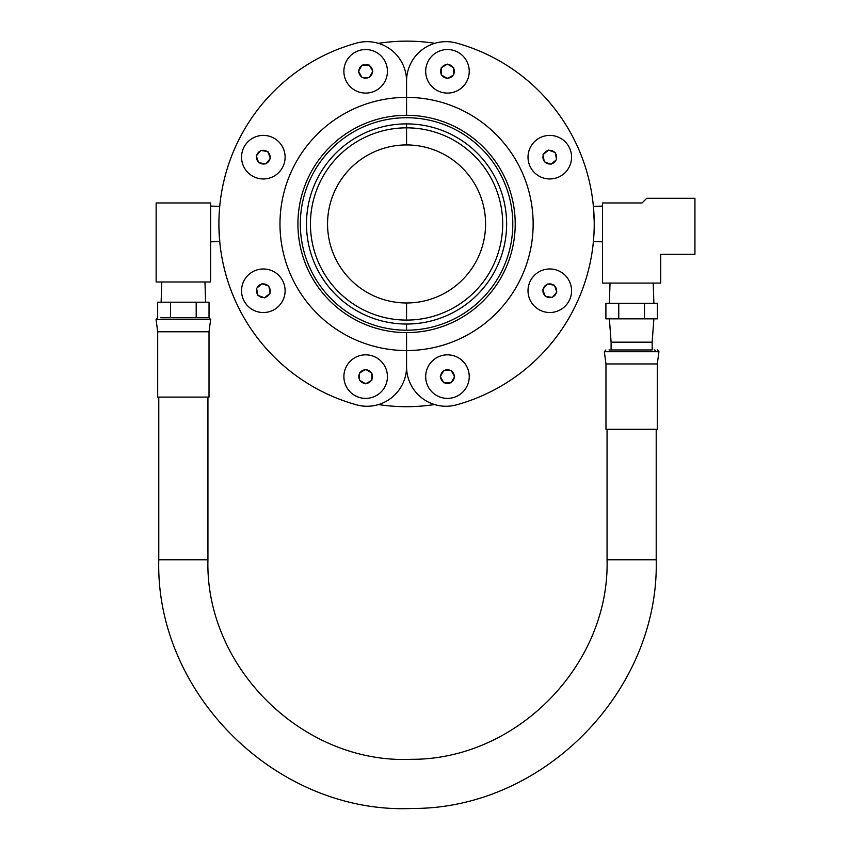 <?xml version="1.0" encoding="UTF-8"?>
<svg xmlns="http://www.w3.org/2000/svg" width="851" height="851" viewBox="0 0 851 851"><rect width="100%" height="100%" fill="white"/><g stroke="black" fill="none" stroke-linecap="round" stroke-linejoin="round"><path stroke-width="1.28" d="M593.275 205.102L594.211 221.313M406.565 117.725A106.237 106.237 0 0 1 512.802 223.962A106.237 106.237 0 0 1 406.565 330.199L406.565 324.04A100.078 100.078 0 0 0 506.632 223.962A100.078 100.078 0 0 0 406.565 123.884L406.565 144.947A79.015 79.015 0 0 1 485.581 223.962A79.015 79.015 0 0 1 406.565 302.977L406.565 320.082A96.12 96.12 0 0 0 502.686 223.962A96.12 96.12 0 0 0 406.565 127.841A96.12 96.12 0 0 0 310.434 223.962A96.12 96.12 0 0 0 406.565 320.082L406.565 302.977A79.015 79.015 0 0 1 327.55 223.962A79.015 79.015 0 0 1 406.565 144.947L406.565 123.884A100.078 100.078 0 0 0 306.488 223.962A100.078 100.078 0 0 0 406.565 324.04L406.565 330.199A106.237 106.237 0 0 1 300.329 223.962A106.237 106.237 0 0 1 406.565 117.725M406.565 97.376L406.565 115.311A108.651 108.651 0 0 0 297.914 223.962A108.651 108.651 0 0 0 406.565 332.613L406.565 350.548A126.586 126.586 0 0 1 279.979 223.962A126.586 126.586 0 0 1 406.565 97.376A126.586 126.586 0 0 1 533.141 223.962A126.586 126.586 0 0 1 406.565 350.548L406.565 332.613A108.651 108.651 0 0 0 515.206 223.962A108.651 108.651 0 0 0 406.565 115.311L406.565 81.175A39.508 39.508 0 0 1 456.604 43.093A187.667 187.667 0 0 1 456.604 404.831A39.508 39.508 0 0 1 406.565 366.76A39.508 39.508 0 0 1 356.516 404.831A187.667 187.667 0 0 1 356.516 43.093A39.508 39.508 0 0 1 406.565 81.175A39.508 39.508 0 0 1 456.604 43.093M593.498 240.525L593.338 242.237M219.845 242.822L218.92 226.611M219.632 207.399L219.792 205.687M406.565 350.548L406.565 366.76A39.508 39.508 0 0 1 356.516 404.831M469.241 376.61A21.775 21.775 0 0 0 447.466 354.835A21.775 21.775 0 0 0 425.691 376.61A21.775 21.775 0 0 0 447.466 398.385A21.775 21.775 0 0 0 469.241 376.61M440.275 376.61L440.648 377.248L440.648 375.972A6.84 6.84 0 0 1 443.499 371.036L444.616 370.387L443.871 370.387L440.648 375.972M454.647 376.61L451.051 370.387L450.317 370.387A6.84 6.84 0 0 0 444.616 370.387L451.051 370.387L451.424 371.036A6.84 6.84 0 0 1 454.274 375.972L454.274 377.248A6.84 6.84 0 0 1 451.424 382.195L450.317 382.833L451.051 382.833L454.274 377.248M440.648 377.248L443.871 382.833L444.616 382.833A6.84 6.84 0 0 0 450.317 382.833L443.871 382.833L443.499 382.195A6.84 6.84 0 0 1 440.648 377.248L443.499 382.195M454.274 375.972L451.424 371.036M387.439 71.314A21.775 21.775 0 0 0 365.664 49.539A21.775 21.775 0 0 0 343.878 71.314A21.775 21.775 0 0 0 365.664 93.089A21.775 21.775 0 0 0 387.439 71.314M358.473 71.314L358.845 71.952L358.845 70.676A6.84 6.84 0 0 1 361.696 65.74L362.813 65.091L362.069 65.091L358.845 70.676M372.844 71.314L369.249 65.091L368.515 65.091A6.84 6.84 0 0 0 362.813 65.091L369.249 65.091L369.621 65.74A6.84 6.84 0 0 1 372.472 70.676L372.472 71.952A6.84 6.84 0 0 1 369.621 76.898L368.515 77.537L369.249 77.537L372.472 71.952M358.845 71.952L362.069 77.537L362.813 77.537A6.84 6.84 0 0 0 368.515 77.537L362.069 77.537L361.696 76.898A6.84 6.84 0 0 1 358.845 71.952L361.696 76.898M372.472 70.676L369.621 65.74M378.535 404.555A182.763 182.763 0 0 0 434.521 404.533M434.84 43.295A182.763 182.763 0 0 0 378.45 43.348M605.965 363.951L657.302 363.951L657.302 429.287L605.965 429.287L605.965 363.951L604.338 351.718L658.929 351.718L657.387 349.952M611.103 349.952L611.103 342.176L652.164 342.176L652.164 349.952L609.029 349.952L652.164 349.952M652.164 342.176L653.876 318.848M611.103 342.176L609.39 318.848M610.018 283.075L609.39 303.296M653.249 283.075L653.876 303.296M644.505 318.848L657.376 318.848L657.376 303.296L644.505 303.296L644.505 318.848L618.762 318.848L618.762 303.296L644.505 303.296M618.762 303.296L605.901 303.296L605.901 318.848L618.762 318.848M602.551 283.075L660.716 283.075L660.716 254.3L694.937 254.3L694.937 198.304L646.717 198.304L642.058 202.964L602.551 202.964L602.551 283.075M157.69 331.762L157.69 397.087L209.016 397.087L209.016 331.762L157.69 331.762L156.063 319.519L157.605 317.763M161.743 281.989L161.116 302.201M204.963 281.989L205.602 302.201M209.016 331.762L210.654 319.519L209.112 317.763L160.754 317.763M170.508 317.763L170.508 302.201L157.669 302.201L157.669 317.763M209.038 317.763L209.038 302.201L196.198 302.201L196.198 317.763M170.508 302.201L196.198 302.201M156.137 281.989L210.58 281.989L210.58 202.964L156.137 202.964L156.137 281.989M607.061 429.287L607.061 559.788C609.688 664.971 516.706 759.826 411.49 759.305C303.456 764.326 205.07 667.897 207.931 559.788L207.931 397.087M207.931 559.788L158.775 559.788L158.775 397.087M656.206 429.287L656.206 559.788C659.482 690.884 543.608 809.088 412.469 808.45C277.83 814.705 155.212 694.522 158.775 559.788M563.788 274.065A21.775 21.775 0 0 0 533.109 276.756A21.775 21.775 0 0 0 535.79 307.434A21.775 21.775 0 0 0 566.468 304.743A21.775 21.775 0 0 0 563.788 274.065M545.172 296.254L545.895 296.382L544.917 295.563A6.84 6.84 0 0 1 542.97 290.202L543.193 288.936L542.715 289.5L544.917 295.563M554.405 285.245L547.331 284L546.853 284.564A6.84 6.84 0 0 0 543.193 288.936L547.331 284L548.065 284.128A6.84 6.84 0 0 1 553.682 285.117L554.661 285.947A6.84 6.84 0 0 1 556.607 291.297L556.384 292.563L556.862 291.999L554.661 285.947M545.895 296.382L552.246 297.499L552.725 296.935A6.84 6.84 0 0 0 556.384 292.563L552.246 297.499L551.512 297.371A6.84 6.84 0 0 1 545.895 296.382L551.512 297.371M553.682 285.117L548.065 284.128M546.012 135.734A21.775 21.775 0 0 0 528.343 160.956A21.775 21.775 0 0 0 553.565 178.625A21.775 21.775 0 0 0 571.234 153.393A21.775 21.775 0 0 0 546.012 135.734M551.033 164.254L551.608 163.775L550.342 163.998A6.84 6.84 0 0 1 544.98 162.052L544.161 161.062L544.289 161.796L550.342 163.998M548.544 150.095L543.034 154.722L543.161 155.446A6.84 6.84 0 0 0 544.161 161.062L543.034 154.722L543.608 154.244A6.84 6.84 0 0 1 547.97 150.574L549.235 150.35A6.84 6.84 0 0 1 554.597 152.308L555.416 153.286L555.288 152.552L549.235 150.35M551.608 163.775L556.543 159.637L556.416 158.903A6.84 6.84 0 0 0 555.416 153.286L556.543 159.637L555.969 160.105A6.84 6.84 0 0 1 551.608 163.775L555.969 160.105M547.97 150.574L543.608 154.244M428.606 60.432A21.775 21.775 0 0 0 436.574 90.174A21.775 21.775 0 0 0 466.327 82.207A21.775 21.775 0 0 0 458.349 52.454A21.775 21.775 0 0 0 428.606 60.432M453.689 74.909L453.689 74.165L453.04 75.282A6.84 6.84 0 0 1 448.105 78.132L446.818 78.132L447.466 78.494L453.04 75.282M441.243 67.718L441.243 74.909L441.882 75.282A6.84 6.84 0 0 0 446.818 78.132L441.243 74.909L441.243 74.165A6.84 6.84 0 0 1 441.243 68.463L441.882 67.357A6.84 6.84 0 0 1 446.818 64.506L448.105 64.506L447.466 64.133L441.882 67.357M453.689 74.165L453.689 67.718L453.04 67.357A6.84 6.84 0 0 0 448.105 64.506L453.689 67.718L453.689 68.463A6.84 6.84 0 0 1 453.689 74.165L453.689 68.463M441.243 68.463L441.243 74.165M277.33 140.489A21.775 21.775 0 0 0 246.652 143.181A21.775 21.775 0 0 0 249.332 173.859A21.775 21.775 0 0 0 280.022 171.168A21.775 21.775 0 0 0 277.33 140.489M258.715 162.679L259.449 162.807L258.459 161.988A6.84 6.84 0 0 1 256.513 156.627L256.736 155.361L256.257 155.924L258.459 161.988M267.948 151.669L260.874 150.425L260.406 150.989A6.84 6.84 0 0 0 256.736 155.361L260.874 150.425L261.608 150.553A6.84 6.84 0 0 1 267.225 151.542L268.203 152.372A6.84 6.84 0 0 1 270.161 157.722L269.937 158.988L270.405 158.424L268.203 152.372M259.449 162.807L265.789 163.924L266.267 163.36A6.84 6.84 0 0 0 269.937 158.988L265.789 163.924L265.065 163.796A6.84 6.84 0 0 1 259.449 162.807L265.065 163.796M267.225 151.542L261.608 150.553M259.555 269.31A21.775 21.775 0 0 0 241.886 294.531A21.775 21.775 0 0 0 267.118 312.2A21.775 21.775 0 0 0 284.777 286.968A21.775 21.775 0 0 0 259.555 269.31M264.587 297.829L265.15 297.35L263.884 297.573A6.84 6.84 0 0 1 258.523 295.627L257.704 294.637L257.832 295.371L263.884 297.573M262.087 283.681L256.587 288.298L256.715 289.021A6.84 6.84 0 0 0 257.704 294.637L256.587 288.298L257.151 287.819A6.84 6.84 0 0 1 261.523 284.149L262.789 283.926A6.84 6.84 0 0 1 268.139 285.883L268.969 286.861L268.842 286.138L262.789 283.926M265.15 297.35L270.086 293.212L269.958 292.478A6.84 6.84 0 0 0 268.969 286.861L270.086 293.212L269.522 293.68A6.84 6.84 0 0 1 265.15 297.35L269.522 293.68M261.523 284.149L257.151 287.819M346.804 365.728A21.775 21.775 0 0 0 354.771 395.47A21.775 21.775 0 0 0 384.514 387.503A21.775 21.775 0 0 0 376.546 357.75A21.775 21.775 0 0 0 346.804 365.728M371.876 380.206L371.876 379.461L371.238 380.578A6.84 6.84 0 0 1 366.302 383.429L365.015 383.429L365.664 383.801L371.238 380.578M359.441 373.015L359.441 380.206L360.079 380.578A6.84 6.84 0 0 0 365.015 383.429L359.441 380.206L359.441 379.461A6.84 6.84 0 0 1 359.441 373.759L360.079 372.653A6.84 6.84 0 0 1 365.015 369.802L366.302 369.802L365.664 369.43L360.079 372.653M371.876 379.461L371.876 373.015L371.238 372.653A6.84 6.84 0 0 0 366.302 369.802L371.876 373.015L371.876 373.759A6.84 6.84 0 0 1 371.876 379.461L371.876 373.759M359.441 373.759L359.441 379.461M654.238 349.952A1.553 1.362 90 0 1 655.589 351.718M210.654 319.519L156.063 319.519M607.061 559.788L656.206 559.788M593.402 241.567L602.551 241.844M657.302 363.951L658.929 351.718M604.338 351.718L605.88 349.952M593.402 206.368L602.551 206.08M219.728 241.567L210.58 241.844M219.728 206.368L210.58 206.08"/></g></svg>
